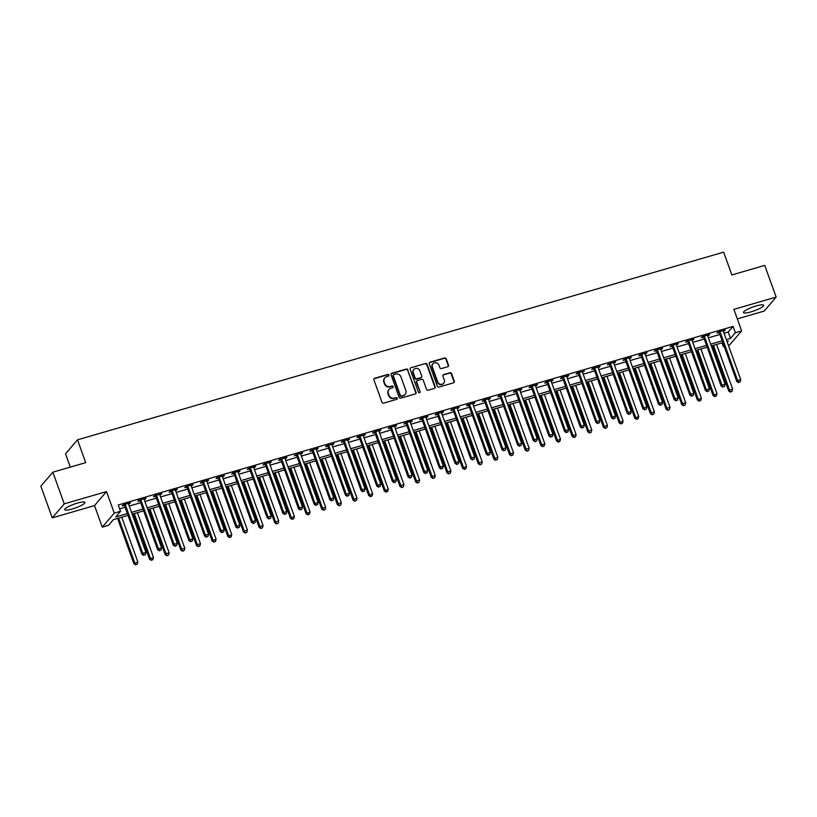 <?xml version="1.0" encoding="UTF-8"?>
<svg xmlns="http://www.w3.org/2000/svg" width="817" height="817" viewBox="0 0 817 817"><rect width="100%" height="100%" fill="white"/><g stroke="black" fill="none" stroke-linecap="round" stroke-linejoin="round"><path stroke-width="1.23" d="M388.923 375.085A0.94 0.878 40.6 0 0 387.748 374.462L374.697 378.261A1.348 1.256 40.6 0 0 373.91 379.854L381.968 402.25A1.348 1.256 40.6 0 0 383.653 403.138L396.705 399.339A0.94 0.878 40.6 0 0 397.256 398.216A0.94 0.878 40.6 0 0 396.082 397.603L394.397 398.093A4.31 4.014 40.6 0 1 389.025 395.254L388.351 393.385A4.31 4.014 40.6 0 1 390.853 388.259L392.548 387.769A0.94 0.878 40.6 0 0 393.089 386.655A0.94 0.878 40.6 0 0 391.915 386.032L390.23 386.523A4.31 4.014 40.6 0 1 384.858 383.684L384.184 381.815A4.31 4.014 40.6 0 1 386.686 376.698L388.381 376.208A0.94 0.878 40.6 0 0 388.923 375.085M388.586 376.116A0.94 0.878 40.6 0 0 387.432 374.84L374.37 378.639A1.348 1.256 40.6 0 0 373.972 378.833M396.919 399.247A0.94 0.878 40.6 0 0 395.755 397.981L394.397 398.093M392.752 387.677A0.94 0.878 40.6 0 0 391.588 386.41L390.23 386.523M756.093 305.956A10.703 2.022 160.2 0 0 743.501 312.533A10.703 2.022 160.2 0 0 751.037 311.859A10.703 2.022 160.2 0 0 763.629 305.282A10.703 2.022 160.2 0 0 756.093 305.956M77.37 503.088A10.703 2.022 160.2 0 0 64.778 509.665A10.703 2.022 160.2 0 0 72.315 508.991A10.703 2.022 160.2 0 0 84.907 502.424A10.703 2.022 160.2 0 0 77.37 503.088M447.726 366.731A1.348 1.256 40.6 0 0 448.513 365.128L446.245 358.847A1.348 1.256 40.6 0 0 444.571 357.958L430.069 362.176A1.348 1.256 40.6 0 0 429.282 363.779L437.35 386.165A1.348 1.256 40.6 0 0 439.025 387.054L453.527 382.836A1.348 1.256 40.6 0 0 454.313 381.233L451.576 373.645A1.348 1.256 40.6 0 0 449.901 372.766L443.692 374.564A1.348 1.256 40.6 0 0 442.916 376.167L444.264 379.925A3.605 3.36 40.6 0 1 440.414 384.256A3.605 3.36 40.6 0 1 437.687 381.835L432.387 367.099A3.605 3.36 40.6 0 1 436.237 362.779A3.605 3.36 40.6 0 1 438.964 365.189L439.842 367.65A1.348 1.256 40.6 0 0 441.517 368.528L447.726 366.731M724.056 333.275L728.243 332.059L733.104 326.392L735.382 332.723L741.642 330.905L729.652 344.907L728.376 345.274M52.839 472.185L64.247 503.864L52.257 517.866L40.85 486.186L52.839 472.185L85.714 462.636L77.503 439.822L723.658 252.147L731.869 274.951L764.743 265.402L776.15 297.082L733.891 309.357L741.642 330.905M52.257 517.866L94.517 505.59L106.506 491.589L64.247 503.864M106.506 491.589L114.268 513.127L120.528 511.309L115.667 516.987L127.35 513.597M733.104 326.392L118.24 504.977L120.528 511.309M408.02 369.948A1.348 1.256 40.6 0 0 406.345 369.059L391.843 373.277A1.348 1.256 40.6 0 0 391.057 374.88L399.115 397.266A1.348 1.256 40.6 0 0 400.8 398.155L415.302 393.937A1.348 1.256 40.6 0 0 416.078 392.344L407.693 370.326A1.348 1.256 40.6 0 0 406.018 369.447L391.517 373.655A1.348 1.256 40.6 0 0 391.118 373.849M410.951 367.721L425.453 363.514A1.348 1.256 40.6 0 1 427.138 364.402L435.195 386.788A1.348 1.256 40.6 0 1 434.409 388.392L428.21 390.189A1.348 1.256 40.6 0 1 426.525 389.3L423.257 380.222A1.348 1.256 40.6 0 0 421.582 379.343L417.467 380.538A1.348 1.256 40.6 0 0 416.68 382.131L420.091 391.588A0.94 0.878 40.6 0 1 419.08 392.722A0.94 0.878 40.6 0 1 418.365 392.089L410.175 369.325A1.348 1.256 40.6 0 1 410.951 367.721L425.453 363.514M737.312 318.885L764.161 311.093L776.15 297.082M119.639 508.838L125.062 507.255M129.239 506.05L140.718 502.71M144.895 501.495L156.374 498.166M160.54 496.95L172.03 493.621M176.196 492.406L187.675 489.077M191.852 487.861L203.331 484.522M207.508 483.317L218.987 479.977M223.153 478.762L234.642 475.433M238.809 474.217L250.288 470.888M254.465 469.673L265.944 466.344M270.121 465.128L281.599 461.789M285.766 460.584L297.255 457.244M301.422 456.029L312.901 452.7M317.078 451.484L328.557 448.155M332.733 446.94L344.212 443.611M348.379 442.395L359.868 439.056M364.035 437.851L375.514 434.511M379.691 433.306L391.169 429.967M395.346 428.751L406.825 425.422M410.992 424.207L422.481 420.878M426.648 419.662L438.126 416.323M442.303 415.118L453.782 411.778M457.959 410.573L469.438 407.234M473.605 406.018L485.084 402.689M489.26 401.474L500.739 398.145M504.916 396.929L516.395 393.59M520.572 392.385L532.051 389.045M536.218 387.84L547.696 384.501M551.873 383.285L563.352 379.956M567.529 378.741L579.008 375.412M583.175 374.196L594.664 370.867M598.83 369.652L610.309 366.312M614.486 365.107L625.965 361.768M630.142 360.552L641.621 357.223M645.787 356.008L657.277 352.678M661.443 351.463L672.922 348.134M677.099 346.919L688.578 343.579M692.755 342.374L704.234 339.035M708.4 337.829L719.889 334.49M128.443 503.364L128.432 503.538A1.368 1.277 40.6 0 0 128.514 504.038L130.485 502.772L122.969 504.957L122.152 505.897L124.194 505.304M144.098 498.819L144.088 498.993A1.368 1.277 40.6 0 0 144.17 499.493L146.131 498.227L138.624 500.402L137.807 501.352L139.85 500.76M159.754 494.265L159.744 494.448A1.368 1.277 40.6 0 0 159.826 494.949L161.786 493.682L154.27 495.858L153.463 496.807L155.496 496.215M175.4 489.72L175.4 489.904A1.368 1.277 40.6 0 0 175.481 490.404L177.442 489.128L169.926 491.313L169.119 492.263L171.151 491.671M191.055 485.175L191.045 485.359A1.368 1.277 40.6 0 0 191.127 485.86L193.088 484.583L185.582 486.769L184.765 487.708L186.807 487.126M206.711 480.631L206.701 480.805A1.368 1.277 40.6 0 0 206.783 481.305L208.744 480.039L201.237 482.224L200.42 483.164L202.463 482.571M222.367 476.086L222.357 476.26A1.368 1.277 40.6 0 0 222.438 476.76L224.399 475.494L216.883 477.669L216.076 478.619L218.108 478.027M238.013 471.542L238.013 471.715A1.368 1.277 40.6 0 0 238.084 472.216L240.055 470.949L232.539 473.125L231.732 474.074L233.764 473.482M253.668 466.987L253.658 467.171A1.368 1.277 40.6 0 0 253.74 467.671L255.701 466.395L248.194 468.58L247.377 469.53L249.42 468.938M269.324 462.442L269.314 462.626A1.368 1.277 40.6 0 0 269.396 463.127L271.356 461.85L263.84 464.036L263.033 464.985L265.076 464.393M284.97 457.898L284.97 458.071A1.368 1.277 40.6 0 0 285.051 458.572L287.012 457.306L279.496 459.491L278.689 460.431L280.721 459.838M300.625 453.353L300.625 453.527A1.368 1.277 40.6 0 0 300.697 454.027L302.668 452.761L295.151 454.946L294.345 455.886L296.377 455.294M316.363 449.493L318.313 448.216L310.807 450.392L309.99 451.341L312.033 450.749M331.937 444.254L331.927 444.438A1.368 1.277 40.6 0 0 332.008 444.938L333.969 443.662L326.453 445.847L325.646 446.797L327.688 446.205M347.582 439.709L347.582 439.893A1.368 1.277 40.6 0 0 347.664 440.394L349.625 439.117L342.109 441.303L341.302 442.252L343.334 441.66M363.32 435.849L365.281 434.573L357.764 436.758L356.958 437.698L358.99 437.105M378.976 431.305L380.926 430.028L373.42 432.213L372.603 433.153L374.646 432.561M394.621 426.76L396.582 425.483L389.066 427.659L388.259 428.608L390.301 428.016M410.277 422.215L412.238 420.929L404.721 423.114L403.915 424.064L405.947 423.472M425.933 417.671L427.894 416.384L420.377 418.57L419.57 419.519L421.603 418.927M441.507 412.432L441.497 412.616A1.368 1.277 40.6 0 0 441.578 413.106L443.539 411.839L436.033 414.025L435.216 414.965L437.258 414.372M457.163 407.887L457.152 408.061A1.368 1.277 40.6 0 0 457.234 408.561L459.195 407.295L451.678 409.48L450.872 410.42L452.914 409.828M472.808 403.343L472.808 403.516A1.368 1.277 40.6 0 0 472.89 404.017L474.851 402.75L467.334 404.926L466.527 405.875L468.56 405.283M488.546 399.482L490.506 398.206L482.99 400.381L482.183 401.331L484.215 400.738M504.12 394.243L504.109 394.427A1.368 1.277 40.6 0 0 504.191 394.928L506.152 393.651L498.646 395.837L497.829 396.786L499.871 396.194M519.775 389.699L519.765 389.883A1.368 1.277 40.6 0 0 519.847 390.383L521.808 389.106L514.291 391.292L513.485 392.231L515.527 391.649M535.421 385.154L535.421 385.328A1.368 1.277 40.6 0 0 535.503 385.828L537.463 384.562L529.947 386.747L529.14 387.687L531.173 387.095M551.077 380.61L551.077 380.783A1.368 1.277 40.6 0 0 551.148 381.284L553.119 380.017L545.603 382.193L544.796 383.142L546.828 382.55M566.732 376.065L566.722 376.239A1.368 1.277 40.6 0 0 566.804 376.739L568.765 375.473L561.259 377.648L560.442 378.598L562.484 378.005M582.388 371.51L582.378 371.694A1.368 1.277 40.6 0 0 582.46 372.195L584.421 370.918L576.904 373.103L576.097 374.053L578.13 373.461M598.034 366.966L598.034 367.15A1.368 1.277 40.6 0 0 598.115 367.65L600.076 366.373L592.56 368.559L591.753 369.509L593.785 368.916M613.69 362.421L613.679 362.595A1.368 1.277 40.6 0 0 613.761 363.095L615.732 361.829L608.216 364.014L607.409 364.954L609.441 364.362M629.345 357.877L629.335 358.05A1.368 1.277 40.6 0 0 629.417 358.551L631.378 357.284L623.871 359.46L623.054 360.409L625.097 359.817M645.001 353.332L644.991 353.506A1.368 1.277 40.6 0 0 645.073 354.006L647.033 352.74L639.517 354.915L638.71 355.865L640.742 355.272M660.647 348.777L660.647 348.961A1.368 1.277 40.6 0 0 660.728 349.462L662.689 348.185L655.173 350.37L654.366 351.32L656.398 350.728M676.302 344.233L676.292 344.417A1.368 1.277 40.6 0 0 676.374 344.917L678.345 343.64L670.828 345.826L670.011 346.776L672.054 346.183M691.958 339.688L691.948 339.872A1.368 1.277 40.6 0 0 692.03 340.362L693.99 339.096L686.484 341.281L685.667 342.221L687.71 341.629M707.614 335.144L707.604 335.317A1.368 1.277 40.6 0 0 707.685 335.818L709.646 334.551L702.13 336.737L701.323 337.676L703.355 337.084M723.259 330.599L723.259 330.773A1.368 1.277 40.6 0 0 723.331 331.273L725.302 330.007L717.786 332.182L716.979 333.132L719.011 332.539M77.503 439.822L65.513 453.823L70.293 467.11M724.209 346.49L723.392 346.725L724.025 345.989M722.003 342.864L723.392 346.725M127.993 515.394L113.4 519.632L108.538 525.311L102.278 527.128L114.268 513.127M94.517 505.59L102.278 527.128M726.344 339.617L730.521 338.401L735.382 332.723M131.517 512.382L142.995 509.042M147.172 507.837L158.651 504.498M162.828 503.292L174.307 499.953M178.484 498.738L189.963 495.408M194.129 494.193L205.608 490.864M209.785 489.649L221.264 486.319M225.441 485.104L236.92 481.764M241.097 480.559L252.576 477.22M256.742 476.005L268.221 472.675M272.398 471.46L283.877 468.131M288.054 466.916L299.533 463.586M303.699 462.371L315.188 459.031M319.355 457.826L330.834 454.487M335.011 453.282L346.49 449.942M350.667 448.727L362.145 445.398M366.312 444.182L377.801 440.853M381.968 439.638L393.447 436.298M397.624 435.093L409.103 431.754M413.279 430.549L424.758 427.209M428.925 425.994L440.414 422.665M444.581 421.449L456.06 418.12M460.237 416.905L471.715 413.565M475.892 412.36L487.371 409.021M491.538 407.816L503.027 404.476M507.194 403.261L518.672 399.932M522.849 398.716L534.328 395.387M538.505 394.172L549.984 390.843M554.151 389.627L565.64 386.288M569.806 385.083L581.285 381.743M585.462 380.528L596.941 377.199M601.118 375.983L612.597 372.654M616.764 371.439L628.253 368.11M632.419 366.894L643.898 363.555M648.075 362.35L659.554 359.01M663.731 357.805L675.21 354.466M679.376 353.25L690.855 349.921M695.032 348.706L706.511 345.377M710.688 344.161L722.167 340.822M727.273 342.2L728.253 341.046L726.987 341.414M722.81 342.629L711.331 345.959M707.165 347.174L695.686 350.513M691.509 351.718L680.03 355.058M675.853 356.263L664.374 359.603M660.207 360.818L648.718 364.147M644.552 365.362L633.073 368.692M628.896 369.907L617.417 373.246M613.24 374.452L601.761 377.791M597.595 378.996L586.106 382.336M581.939 383.551L570.46 386.88M566.283 388.095L554.804 391.425M550.627 392.64L539.149 395.969M534.982 397.185L523.493 400.524M519.326 401.729L507.847 405.069M503.67 406.284L492.191 409.613M488.015 410.828L476.536 414.158M472.369 415.373L460.88 418.702M456.713 419.918L445.234 423.257M441.057 424.462L429.579 427.802M425.402 429.007L413.923 432.346M409.756 433.561L398.267 436.891M394.1 438.106L382.622 441.435M378.445 442.651L366.966 445.99M362.789 447.195L351.31 450.535M347.143 451.74L335.654 455.079M331.488 456.295L320.009 459.624M315.832 460.839L304.353 464.168M300.176 465.384L288.697 468.723M284.53 469.928L273.052 473.268M268.875 474.473L257.396 477.812M253.219 479.028L241.74 482.357M237.563 483.572L226.084 486.901M221.918 488.117L210.439 491.446M206.262 492.661L194.783 496.001M190.606 497.206L179.127 500.545M174.961 501.761L163.471 505.09M159.305 506.305L147.826 509.634M143.649 510.85L132.17 514.179M728.243 332.059L730.521 338.401M129.668 503.721L129.443 503.078M145.324 499.167L145.089 498.523M160.98 494.622L160.745 493.979M176.625 490.077L176.401 489.434M192.281 485.533L192.046 484.889M207.937 480.988L207.702 480.345M223.592 476.434L223.358 475.79M239.238 471.889L239.013 471.246M254.894 467.344L254.659 466.701M270.55 462.8L270.315 462.156M286.205 458.255L285.97 457.612M301.851 453.701L301.626 453.057M317.507 449.156L317.272 448.513M333.162 444.611L332.928 443.968M348.818 440.067L348.583 439.423M364.464 435.522L364.239 434.879M380.119 430.978L379.885 430.324M395.775 426.423L395.54 425.78M411.431 421.878L411.196 421.235M427.077 417.334L426.852 416.69M442.732 412.789L442.497 412.146M458.388 408.245L458.153 407.601M474.044 403.69L473.809 403.047M489.689 399.145L489.465 398.502M505.345 394.601L505.11 393.957M521.001 390.056L520.766 389.413M536.657 385.512L536.422 384.868M552.302 380.957L552.078 380.313M567.958 376.412L567.723 375.769M583.614 371.868L583.379 371.224M599.259 367.323L599.035 366.68M614.915 362.779L614.69 362.135M630.571 358.224L630.336 357.58M646.227 353.679L645.992 353.036M661.872 349.135L661.647 348.491M677.528 344.59L677.303 343.947M693.184 340.046L692.949 339.402M708.839 335.491L708.605 334.847M724.485 330.946L724.26 330.303M384.695 378.067A4.31 4.014 40.6 0 0 383.867 382.193L384.184 381.815M389.903 386.901A4.31 4.014 40.6 0 1 384.541 384.061L383.867 382.193M388.861 389.638A4.31 4.014 40.6 0 0 388.034 393.763L388.351 393.385M394.07 398.471A4.31 4.014 40.6 0 1 388.698 395.632L388.034 393.763M415.69 393.743A1.348 1.256 40.6 0 0 415.761 392.722L407.693 370.326M393.814 374.625A0.94 0.878 40.6 0 0 393.273 375.749L400.35 395.397A0.94 0.878 40.6 0 0 401.525 396.02L403.302 395.499A4.31 4.014 40.6 0 0 405.804 390.383L400.963 376.943A4.31 4.014 40.6 0 0 395.602 374.104L393.814 374.625M393.283 375.095A0.94 0.878 40.6 0 0 392.946 376.126L393.273 375.749M404.977 394.509A4.31 4.014 40.6 0 1 402.975 395.877L401.198 396.398A0.94 0.878 40.6 0 1 400.024 395.775L392.946 376.126M434.807 388.198A1.348 1.256 40.6 0 0 434.869 387.166L426.811 364.78A1.348 1.256 40.6 0 0 425.136 363.892M416.752 381.11A1.348 1.256 40.6 0 0 416.364 382.509L420.091 391.588M419.754 392.62A0.94 0.878 40.6 0 0 419.764 391.966M419.867 370.806A3.605 3.36 40.6 0 0 413.841 369.417A3.605 3.36 40.6 0 0 413.29 372.715L415.159 377.903A1.348 1.256 40.6 0 0 416.833 378.792L420.959 377.597A1.348 1.256 40.6 0 0 421.735 375.994L419.867 370.806M413.688 369.611A3.605 3.36 40.6 0 0 412.963 373.093L413.29 372.715M421.347 377.403A1.348 1.256 40.6 0 1 420.632 377.975L416.517 379.17A1.348 1.256 40.6 0 1 414.842 378.281L412.963 373.093M432.785 363.994A3.605 3.36 40.6 0 0 432.06 367.476L432.387 367.099M443.539 383.408A3.605 3.36 40.6 0 1 437.361 382.213L432.06 367.476M453.915 382.642A1.348 1.256 40.6 0 0 453.986 381.61L451.25 374.023A1.348 1.256 40.6 0 0 449.575 373.144L443.365 374.942A1.348 1.256 40.6 0 0 442.977 375.136M448.125 366.537A1.348 1.256 40.6 0 0 448.186 365.505L445.929 359.225A1.348 1.256 40.6 0 0 444.244 358.336L429.742 362.554A1.348 1.256 40.6 0 0 429.354 362.748M117.577 518.417L133.906 563.761L137.838 561.912L121.753 517.212M118.618 518.121L134.713 562.821L135.673 564.853L137.256 564.108L136 564.476M137.838 561.912L137.256 564.108M135.673 564.853L133.906 563.761M125.389 504.947L124.572 505.897L142.005 554.304L142.812 553.354L125.389 504.947A1.368 1.277 40.6 0 0 125.124 504.508L125.001 504.365M144.098 555.019L145.355 554.651L144.098 555.019L142.812 553.354L145.947 552.445L128.514 504.038M124.572 505.897A1.368 1.277 40.6 0 0 124.317 505.447L123.704 504.743M142.005 554.304L143.782 555.397M145.355 554.651L145.947 552.445M133.232 513.873L149.552 559.216L153.494 557.357L137.399 512.668M134.274 513.576L150.369 558.277L151.329 560.309L152.912 559.563L151.656 559.931M153.494 557.357L152.912 559.563M151.329 560.309L149.552 559.216M148.888 509.328L165.208 554.672L166.014 553.722L169.15 552.813L153.055 508.113M149.93 509.022L166.014 553.722L166.985 555.764L168.557 555.019L167.311 555.386M169.15 552.813L168.557 555.019M166.985 555.764L165.208 554.672M164.534 504.783L180.863 550.127L181.67 549.177L184.805 548.268L168.71 503.568M165.575 504.477L181.67 549.177L182.64 551.22L184.213 550.474L182.957 550.842M184.805 548.268L184.213 550.474M182.64 551.22L180.863 550.127M141.035 500.402L140.228 501.352L157.661 549.759L158.467 548.81L141.035 500.402A1.368 1.277 40.6 0 0 140.779 499.953L140.657 499.81M159.754 550.464L161.01 550.107L159.754 550.464L158.467 548.81L161.603 547.901L144.17 499.493M140.228 501.352A1.368 1.277 40.6 0 0 139.973 500.903L139.36 500.188M157.661 549.759L159.427 550.852M161.01 550.107L161.603 547.901M156.69 495.858L155.884 496.807L173.306 545.215L174.123 544.265L156.69 495.858A1.368 1.277 40.6 0 0 156.435 495.408L156.313 495.265M175.41 545.919L176.666 545.562L175.41 545.919L174.123 544.265L177.248 543.356L159.826 494.949M155.884 496.807A1.368 1.277 40.6 0 0 155.618 496.358L155.016 495.643M173.306 545.215L175.083 546.297M176.666 545.562L177.248 543.356M172.346 491.313L171.539 492.253L188.962 540.66L189.769 539.72L172.346 491.313A1.368 1.277 40.6 0 0 172.081 490.864L171.968 490.721M191.066 541.375L192.312 541.007L191.066 541.375L189.769 539.72L192.904 538.812L175.481 490.404M171.539 492.253A1.368 1.277 40.6 0 0 171.274 491.814L170.661 491.099M188.962 540.66L190.739 541.753M192.312 541.007L192.904 538.812M180.189 500.239L196.519 545.582L197.326 544.633L200.451 543.724L184.366 499.024M181.231 499.933L197.326 544.633L198.286 546.665L199.869 545.93L198.613 546.287M200.451 543.724L199.869 545.93M198.286 546.665L196.519 545.582M188.002 486.769L187.185 487.708L204.618 536.115L205.424 535.166L188.002 486.769A1.368 1.277 40.6 0 0 187.736 486.319L187.614 486.176M206.711 536.83L207.967 536.463L206.711 536.83L205.424 535.166L208.56 534.257L191.127 485.86M187.185 487.708A1.368 1.277 40.6 0 0 186.93 487.259L186.317 486.554M204.618 536.115L206.395 537.208M207.967 536.463L208.56 534.257M195.845 495.684L212.165 541.028L216.107 539.179L200.012 494.479M196.887 495.388L212.982 540.088L213.942 542.12L215.514 541.385L214.268 541.742M216.107 539.179L215.514 541.385M213.942 542.12L212.165 541.028M211.501 491.14L227.82 536.483L231.762 534.635L215.668 489.934M212.543 490.843L228.627 535.543L229.597 537.576L231.17 536.83L229.924 537.198M231.762 534.635L231.17 536.83M229.597 537.576L227.82 536.483M227.146 486.595L243.476 531.938L244.283 530.989L247.418 530.08L231.323 485.38M228.188 486.289L244.283 530.989L245.253 533.031L246.826 532.286L245.57 532.653M247.418 530.08L246.826 532.286M245.253 533.031L243.476 531.938M242.802 482.05L259.132 527.394L259.939 526.444L263.064 525.535L246.979 480.835M243.844 481.744L259.939 526.444L260.899 528.487L262.482 527.741L261.226 528.109M263.064 525.535L262.482 527.741M260.899 528.487L259.132 527.394M258.458 477.506L274.778 522.849L275.595 521.9L278.72 520.991L262.625 476.291M259.5 477.199L275.595 521.9L276.555 523.932L278.127 523.197L276.881 523.554M278.72 520.991L278.127 523.197M276.555 523.932L274.778 522.849M203.647 482.214L202.841 483.164L220.273 531.571L221.08 530.621L203.647 482.214A1.368 1.277 40.6 0 0 203.392 481.775L203.27 481.632M222.367 532.286L223.623 531.918L222.367 532.286L221.08 530.621L224.205 529.712L206.783 481.305M202.841 483.164A1.368 1.277 40.6 0 0 202.585 482.714L201.973 482.01M220.273 531.571L222.04 532.664M223.623 531.918L224.205 529.712M219.303 477.669L218.496 478.619L235.919 527.026L236.736 526.077L219.303 477.669A1.368 1.277 40.6 0 0 219.048 477.22L218.925 477.087M238.023 527.731L239.279 527.373L238.023 527.731L236.736 526.077L239.861 525.168L222.438 476.76M218.496 478.619A1.368 1.277 40.6 0 0 218.231 478.17L217.628 477.455M235.919 527.026L237.696 528.119M239.279 527.373L239.861 525.168M234.959 473.125L234.152 474.074L251.575 522.482L252.382 521.532L234.959 473.125A1.368 1.277 40.6 0 0 234.693 472.675L234.571 472.532M253.679 523.186L254.924 522.829L253.679 523.186L252.382 521.532L255.517 520.623L238.084 472.216M234.152 474.074A1.368 1.277 40.6 0 0 233.887 473.625L233.274 472.91M251.575 522.482L253.352 523.564M254.924 522.829L255.517 520.623M250.615 468.58L249.798 469.52L267.23 517.927L268.037 516.987L250.615 468.58A1.368 1.277 40.6 0 0 250.349 468.131L250.227 467.988M269.324 518.642L270.58 518.274L269.324 518.642L268.037 516.987L271.173 516.078L253.74 467.671M249.798 469.52A1.368 1.277 40.6 0 0 249.542 469.081L248.93 468.366M267.23 517.927L269.007 519.02M270.58 518.274L271.173 516.078M266.26 464.036L265.454 464.975L282.886 513.382L283.693 512.443L266.26 464.036A1.368 1.277 40.6 0 0 266.005 463.586L265.882 463.443M284.98 514.097L286.236 513.73L284.98 514.097L283.693 512.443L286.818 511.524L269.396 463.127M265.454 464.975A1.368 1.277 40.6 0 0 265.198 464.536L264.585 463.821M282.886 513.382L284.653 514.475M286.236 513.73L286.818 511.524M274.114 472.961L290.433 518.295L294.375 516.446L278.28 471.746M275.155 472.655L291.24 517.355L292.21 519.387L293.783 518.652L292.537 519.009M294.375 516.446L293.783 518.652M292.21 519.387L290.433 518.295M281.916 459.481L281.109 460.431L298.532 508.838L299.349 507.888L281.916 459.481A1.368 1.277 40.6 0 0 281.661 459.042L281.538 458.899M300.636 509.553L301.882 509.185L300.636 509.553L299.349 507.888L302.474 506.979L285.051 458.572M281.109 460.431A1.368 1.277 40.6 0 0 280.844 459.981L280.241 459.277M298.532 508.838L300.309 509.931M301.882 509.185L302.474 506.979M289.759 468.407L306.089 513.75L310.031 511.902L293.936 467.201M290.801 468.11L306.896 512.81L307.866 514.843L309.439 514.097L308.183 514.465M310.031 511.902L309.439 514.097M307.866 514.843L306.089 513.75M297.572 454.936L296.765 455.886L314.188 504.293L314.994 503.343L297.572 454.936A1.368 1.277 40.6 0 0 297.306 454.487L297.184 454.354M316.291 505.008L317.537 504.64L316.291 505.008L314.994 503.343L318.13 502.435L300.697 454.027M296.765 455.886A1.368 1.277 40.6 0 0 296.5 455.437L295.887 454.722M314.188 504.293L315.965 505.386M317.537 504.64L318.13 502.435M305.415 463.862L321.745 509.205L322.552 508.256L325.677 507.347L309.592 462.647M306.457 463.556L322.552 508.256L323.512 510.298L325.095 509.553L323.838 509.92M325.677 507.347L325.095 509.553M323.512 510.298L321.745 509.205M313.228 450.392L312.411 451.341L329.843 499.749L330.65 498.799L313.228 450.392A1.368 1.277 40.6 0 0 312.962 449.942L312.84 449.799M331.937 500.453L333.193 500.096L331.937 500.453L330.65 498.799L333.785 497.89L316.353 449.483A1.368 1.277 40.6 0 1 316.271 448.982L316.281 448.809M312.411 451.341A1.368 1.277 40.6 0 0 312.155 450.892L311.543 450.177M329.843 499.749L331.62 500.831M333.193 500.096L333.785 497.89M321.071 459.317L337.39 504.661L338.207 503.711L341.332 502.802L325.237 458.102M322.112 459.011L338.207 503.711L339.167 505.754L340.74 505.008L339.494 505.376M341.332 502.802L340.74 505.008M339.167 505.754L337.39 504.661M328.873 445.847L328.066 446.787L345.499 495.194L346.306 494.254L328.873 445.847A1.368 1.277 40.6 0 0 328.618 445.398L328.495 445.255M347.593 495.909L348.849 495.551L347.593 495.909L346.306 494.254L349.431 493.345L332.008 444.938M328.066 446.787A1.368 1.277 40.6 0 0 327.811 446.348L327.198 445.633M345.499 495.194L347.266 496.287M348.849 495.551L349.431 493.345M336.727 454.773L353.046 500.116L353.853 499.167L356.988 498.258L340.893 453.558M337.768 454.466L353.853 499.167L354.823 501.199L356.396 500.464L355.15 500.821M356.988 498.258L356.396 500.464M354.823 501.199L353.046 500.116M344.529 441.303L343.722 442.242L361.145 490.649L361.962 489.71L344.529 441.303A1.368 1.277 40.6 0 0 344.274 440.853L344.151 440.71M363.248 491.364L364.494 490.997L363.248 491.364L361.962 489.71L365.087 488.801L347.664 440.394M343.722 442.242A1.368 1.277 40.6 0 0 343.457 441.803L342.854 441.088M361.145 490.649L362.922 491.742M364.494 490.997L365.087 488.801M352.372 450.228L368.702 495.562L372.644 493.713L356.549 449.013M353.414 449.922L369.509 494.622L370.479 496.654L372.052 495.919L370.795 496.276M372.644 493.713L372.052 495.919M370.479 496.654L368.702 495.562M360.185 436.748L359.378 437.698L376.8 486.105L377.607 485.155L360.185 436.748A1.368 1.277 40.6 0 0 359.919 436.309L359.797 436.166M378.904 486.82L380.15 486.452L378.904 486.82L377.607 485.155L380.742 484.246L363.31 435.839A1.368 1.277 40.6 0 1 363.238 435.349L363.238 435.165M359.378 437.698A1.368 1.277 40.6 0 0 359.112 437.248L358.5 436.544M376.8 486.105L378.577 487.198M380.15 486.452L380.742 484.246M368.028 445.673L384.347 491.017L388.289 489.169L372.205 444.468M369.07 445.377L385.164 490.077L386.124 492.11L387.707 491.364L386.451 491.732M388.289 489.169L387.707 491.364M386.124 492.11L384.347 491.017M383.684 441.129L400.003 486.472L400.82 485.523L403.945 484.614L387.85 439.924M384.725 440.833L400.82 485.523L401.78 487.565L403.353 486.82L402.107 487.187M403.945 484.614L403.353 486.82M401.78 487.565L400.003 486.472M399.329 436.584L415.659 481.928L416.466 480.978L419.601 480.069L403.506 435.369M400.381 436.278L416.466 480.978L417.436 483.021L419.009 482.275L417.763 482.643M419.601 480.069L419.009 482.275M417.436 483.021L415.659 481.928M414.985 432.04L431.315 477.383L432.122 476.434L435.257 475.525L419.162 430.825M416.027 431.733L432.122 476.434L433.092 478.476L434.664 477.731L433.408 478.088M435.257 475.525L434.664 477.731M433.092 478.476L431.315 477.383M430.641 427.495L446.96 472.839L447.777 471.889L450.902 470.98L434.818 426.28M431.682 427.189L447.777 471.889L448.737 473.921L450.32 473.186L449.064 473.543M450.902 470.98L450.32 473.186M448.737 473.921L446.96 472.839M446.296 422.94L462.616 468.284L466.558 466.436L450.463 421.735M447.338 422.644L463.433 467.344L464.393 469.377L465.966 468.631L464.72 468.999M466.558 466.436L465.966 468.631M464.393 469.377L462.616 468.284M461.942 418.396L478.272 463.739L479.079 462.79L482.214 461.881L466.119 417.191M462.984 418.1L479.079 462.79L480.049 464.832L481.622 464.087L480.365 464.454M482.214 461.881L481.622 464.087M480.049 464.832L478.272 463.739M477.598 413.851L493.928 459.195L494.734 458.245L497.87 457.336L481.775 412.636M478.639 413.545L494.734 458.245L495.705 460.288L497.277 459.542L496.021 459.91M497.87 457.336L497.277 459.542M495.705 460.288L493.928 459.195M493.254 409.307L509.573 454.65L510.39 453.701L513.515 452.792L497.43 408.091M494.295 409L510.39 453.701L511.35 455.743L512.933 454.998L511.677 455.355M513.515 452.792L512.933 454.998M511.35 455.743L509.573 454.65M508.909 404.762L525.229 450.106L526.036 449.156L529.171 448.247L513.076 403.547M509.951 404.456L526.036 449.156L527.006 451.188L528.579 450.453L527.333 450.81M529.171 448.247L528.579 450.453M527.006 451.188L525.229 450.106M524.555 400.207L540.885 445.551L544.827 443.702L528.732 399.002M525.597 399.911L541.691 444.611L542.662 446.644L544.234 445.898L542.978 446.266M544.827 443.702L544.234 445.898M542.662 446.644L540.885 445.551M540.211 395.663L556.54 441.006L560.482 439.148L544.388 394.458M541.252 395.367L557.347 440.067L558.307 442.099L559.89 441.354L558.634 441.721M560.482 439.148L559.89 441.354M558.307 442.099L556.54 441.006M555.866 391.118L572.186 436.462L573.003 435.512L576.128 434.603L560.033 389.903M556.908 390.812L573.003 435.512L573.963 437.555L575.546 436.809L574.29 437.177M576.128 434.603L575.546 436.809M573.963 437.555L572.186 436.462M571.522 386.574L587.842 431.917L588.649 430.967L591.784 430.059L575.689 385.358M572.564 386.267L588.649 430.967L589.619 433.01L591.191 432.264L589.945 432.632M591.784 430.059L591.191 432.264M589.619 433.01L587.842 431.917M587.168 382.029L603.497 427.373L604.304 426.423L607.439 425.514L591.345 380.814M588.209 381.723L604.304 426.423L605.274 428.455L606.847 427.72L605.591 428.077M607.439 425.514L606.847 427.72M605.274 428.455L603.497 427.373M602.823 377.474L619.153 422.818L623.085 420.969L607 376.269M603.865 377.178L619.96 421.878L620.92 423.911L622.503 423.175L621.247 423.533M623.085 420.969L622.503 423.175M620.92 423.911L619.153 422.818M618.479 372.93L634.799 418.273L638.741 416.425L622.646 371.725M619.521 372.634L635.616 417.334L636.576 419.366L638.159 418.621L636.903 418.988M638.741 416.425L638.159 418.621M636.576 419.366L634.799 418.273M634.135 368.385L650.455 413.729L651.261 412.779L654.397 411.87L638.302 367.17M635.177 368.079L651.261 412.779L652.232 414.822L653.804 414.076L652.558 414.444M654.397 411.87L653.804 414.076M652.232 414.822L650.455 413.729M375.84 432.203L375.023 433.153L392.456 481.56L393.263 480.61L375.84 432.203A1.368 1.277 40.6 0 0 375.575 431.764L375.452 431.621M394.55 482.275L395.806 481.907L394.55 482.275L393.263 480.61L396.398 479.702L378.965 431.294A1.368 1.277 40.6 0 1 378.884 430.794L378.894 430.62M375.023 433.153A1.368 1.277 40.6 0 0 374.768 432.704L374.155 431.999M392.456 481.56L394.233 482.653M395.806 481.907L396.398 479.702M391.486 427.659L390.679 428.608L408.112 477.016L408.919 476.066L391.486 427.659A1.368 1.277 40.6 0 0 391.231 427.209L391.108 427.066M410.205 477.72L411.462 477.363L410.205 477.72L408.919 476.066L412.044 475.157L394.621 426.75A1.368 1.277 40.6 0 1 394.54 426.249L394.55 426.076M390.679 428.608A1.368 1.277 40.6 0 0 390.414 428.159L389.811 427.444M408.112 477.016L409.879 478.098M411.462 477.363L412.044 475.157M407.142 423.114L406.335 424.064L423.757 472.461L424.574 471.521L407.142 423.114A1.368 1.277 40.6 0 0 406.886 422.665L406.764 422.522M425.861 473.176L427.107 472.818L425.861 473.176L424.574 471.521L427.7 470.612L410.277 422.205A1.368 1.277 40.6 0 1 410.195 421.705L410.195 421.521M406.335 424.064A1.368 1.277 40.6 0 0 406.069 423.615L405.467 422.9M423.757 472.461L425.534 473.554M427.107 472.818L427.7 470.612M422.798 418.57L421.991 419.509L439.413 467.916L440.22 466.977L422.798 418.57A1.368 1.277 40.6 0 0 422.532 418.12L422.409 417.977M441.517 468.631L442.763 468.264L441.517 468.631L440.22 466.977L443.355 466.068L425.923 417.661A1.368 1.277 40.6 0 1 425.851 417.16L425.851 416.976M421.991 419.509A1.368 1.277 40.6 0 0 421.725 419.07L421.112 418.355M439.413 467.916L441.19 469.009M442.763 468.264L443.355 466.068M438.453 414.025L437.636 414.965L455.069 463.372L455.876 462.422L438.453 414.025A1.368 1.277 40.6 0 0 438.188 413.576L438.065 413.433M457.163 464.087L458.419 463.719L457.163 464.087L455.876 462.422L459.011 461.513L441.578 413.106M437.636 414.965A1.368 1.277 40.6 0 0 437.381 414.515L436.768 413.81M455.069 463.372L456.846 464.464M458.419 463.719L459.011 461.513M454.099 409.47L453.292 410.42L470.715 458.827L471.532 457.877L454.099 409.47A1.368 1.277 40.6 0 0 453.843 409.031L453.721 408.888M472.818 459.542L474.074 459.174L472.818 459.542L471.532 457.877L474.657 456.969L457.234 408.561M453.292 410.42A1.368 1.277 40.6 0 0 453.026 409.971L452.424 409.266M470.715 458.827L472.492 459.92M474.074 459.174L474.657 456.969M469.755 404.926L468.948 405.875L486.37 454.283L487.187 453.333L469.755 404.926A1.368 1.277 40.6 0 0 469.499 404.476L469.377 404.333M488.474 454.987L489.72 454.63L488.474 454.987L487.187 453.333L490.312 452.424L472.89 404.017M468.948 405.875A1.368 1.277 40.6 0 0 468.682 405.426L468.08 404.711M486.37 454.283L488.147 455.365M489.72 454.63L490.312 452.424M485.41 400.381L484.593 401.331L502.026 449.738L502.833 448.788L485.41 400.381A1.368 1.277 40.6 0 0 485.145 399.932L485.022 399.789M504.13 450.443L505.376 450.085L504.13 450.443L502.833 448.788L505.968 447.879L488.535 399.472A1.368 1.277 40.6 0 1 488.464 398.972L488.464 398.788M484.593 401.331A1.368 1.277 40.6 0 0 484.338 400.881L483.725 400.167M502.026 449.738L503.803 450.821M505.376 450.085L505.968 447.879M501.066 395.837L500.249 396.776L517.682 445.183L518.489 444.244L501.066 395.837A1.368 1.277 40.6 0 0 500.801 395.387L500.678 395.244M519.775 445.898L521.032 445.531L519.775 445.898L518.489 444.244L521.624 443.335L504.191 394.928M500.249 396.776A1.368 1.277 40.6 0 0 499.994 396.337L499.381 395.622M517.682 445.183L519.459 446.276M521.032 445.531L521.624 443.335M516.712 391.292L515.905 392.231L533.327 440.639L534.144 439.689L516.712 391.292A1.368 1.277 40.6 0 0 516.456 390.843L516.334 390.7M535.431 441.354L536.687 440.986L535.431 441.354L534.144 439.689L537.269 438.78L519.847 390.383M515.905 392.231A1.368 1.277 40.6 0 0 515.639 391.782L515.037 391.077M533.327 440.639L535.104 441.731M536.687 440.986L537.269 438.78M532.367 386.737L531.561 387.687L548.983 436.094L549.8 435.144L532.367 386.737A1.368 1.277 40.6 0 0 532.102 386.298L531.99 386.155M551.087 436.809L552.333 436.441L551.087 436.809L549.8 435.144L552.925 434.236L535.503 385.828M531.561 387.687A1.368 1.277 40.6 0 0 531.295 387.238L530.693 386.533M548.983 436.094L550.76 437.187M552.333 436.441L552.925 434.236M548.023 382.193L547.206 383.142L564.639 431.55L565.446 430.6L548.023 382.193A1.368 1.277 40.6 0 0 547.758 381.743L547.635 381.61M566.732 432.254L567.989 431.897L566.732 432.254L565.446 430.6L568.581 429.691L551.148 381.284M547.206 383.142A1.368 1.277 40.6 0 0 546.951 382.693L546.338 381.978M564.639 431.55L566.416 432.642M567.989 431.897L568.581 429.691M563.679 377.648L562.862 378.598L580.295 427.005L581.101 426.055L563.679 377.648A1.368 1.277 40.6 0 0 563.413 377.199L563.291 377.056M582.388 427.71L583.644 427.352L582.388 427.71L581.101 426.055L584.237 425.146L566.804 376.739M562.862 378.598A1.368 1.277 40.6 0 0 562.607 378.148L561.994 377.434M580.295 427.005L582.072 428.088M583.644 427.352L584.237 425.146M579.324 373.103L578.518 374.043L595.94 422.45L596.757 421.511L579.324 373.103A1.368 1.277 40.6 0 0 579.069 372.654L578.947 372.511M598.044 423.165L599.3 422.798L598.044 423.165L596.757 421.511L599.882 420.602L582.46 372.195M578.518 374.043A1.368 1.277 40.6 0 0 578.252 373.604L577.65 372.889M595.94 422.45L597.717 423.543M599.3 422.798L599.882 420.602M594.98 368.559L594.173 369.498L611.596 417.906L612.403 416.966L594.98 368.559A1.368 1.277 40.6 0 0 594.715 368.11L594.602 367.967M613.7 418.621L614.946 418.253L613.7 418.621L612.403 416.966L615.538 416.047L598.115 367.65M594.173 369.498A1.368 1.277 40.6 0 0 593.908 369.049L593.295 368.344M611.596 417.906L613.373 418.998M614.946 418.253L615.538 416.047M610.636 364.004L609.819 364.954L627.252 413.361L628.059 412.411L610.636 364.004A1.368 1.277 40.6 0 0 610.37 363.565L610.248 363.422M629.345 414.076L630.601 413.708L629.345 414.076L628.059 412.411L631.194 411.502L613.761 363.095M609.819 364.954A1.368 1.277 40.6 0 0 609.564 364.505L608.951 363.8M627.252 413.361L629.029 414.454M630.601 413.708L631.194 411.502M626.282 359.46L625.475 360.409L642.908 408.817L643.714 407.867L626.282 359.46A1.368 1.277 40.6 0 0 626.026 359.01L625.904 358.877M645.001 409.531L646.257 409.164L645.001 409.531L643.714 407.867L646.85 406.958L629.417 358.551M625.475 360.409A1.368 1.277 40.6 0 0 625.219 359.96L624.607 359.245M642.908 408.817L644.674 409.909M646.257 409.164L646.85 406.958M641.937 354.915L641.131 355.865L658.553 404.272L659.37 403.322L641.937 354.915A1.368 1.277 40.6 0 0 641.682 354.466L641.559 354.323M660.657 404.977L661.913 404.619L660.657 404.977L659.37 403.322L662.495 402.413L645.073 354.006M641.131 355.865A1.368 1.277 40.6 0 0 640.865 355.415L640.262 354.701M658.553 404.272L660.33 405.355M661.913 404.619L662.495 402.413M649.781 363.841L666.11 409.184L666.917 408.234L670.052 407.326L653.957 362.625M650.822 363.534L666.917 408.234L667.887 410.277L669.46 409.531L668.204 409.899M670.052 407.326L669.46 409.531M667.887 410.277L666.11 409.184M657.593 350.37L656.786 351.31L674.209 399.717L675.016 398.778L657.593 350.37A1.368 1.277 40.6 0 0 657.328 349.921L657.215 349.778M676.313 400.432L677.559 400.075L676.313 400.432L675.016 398.778L678.151 397.869L660.728 349.462M656.786 351.31A1.368 1.277 40.6 0 0 656.521 350.871L655.908 350.156M674.209 399.717L675.986 400.81M677.559 400.075L678.151 397.869M665.436 359.296L681.766 404.64L682.573 403.69L685.698 402.781L669.613 358.081M666.478 358.99L682.573 403.69L683.533 405.722L685.116 404.987L683.86 405.344M685.698 402.781L685.116 404.987M683.533 405.722L681.766 404.64M673.249 345.826L672.432 346.765L689.865 395.173L690.671 394.233L673.249 345.826A1.368 1.277 40.6 0 0 672.983 345.377L672.861 345.234M691.958 395.888L693.214 395.52L691.958 395.888L690.671 394.233L693.807 393.324L676.374 344.917M672.432 346.765A1.368 1.277 40.6 0 0 672.177 346.326L671.564 345.611M689.865 395.173L691.642 396.265M693.214 395.52L693.807 393.324M681.092 354.752L697.412 400.085L701.354 398.236L685.259 353.536M682.134 354.445L698.229 399.145L699.189 401.178L700.772 400.442L699.515 400.8M701.354 398.236L700.772 400.442M699.189 401.178L697.412 400.085M688.894 341.271L688.088 342.221L705.52 390.628L706.327 389.678L688.894 341.271A1.368 1.277 40.6 0 0 688.639 340.832L688.517 340.689M707.614 391.343L708.87 390.975L707.614 391.343L706.327 389.678L709.452 388.769L692.03 340.362M688.088 342.221A1.368 1.277 40.6 0 0 687.832 341.772L687.22 341.067M705.52 390.628L707.287 391.721M708.87 390.975L709.452 388.769M696.748 350.197L713.067 395.54L717.009 393.692L700.915 348.992M697.789 349.901L713.874 394.601L714.844 396.633L716.417 395.888L715.171 396.255M717.009 393.692L716.417 395.888M714.844 396.633L713.067 395.54M704.55 336.727L703.743 337.676L721.166 386.084L721.983 385.134L704.55 336.727A1.368 1.277 40.6 0 0 704.295 336.287L704.172 336.144M723.27 386.798L724.526 386.431L723.27 386.798L721.983 385.134L725.108 384.225L707.685 335.818M703.743 337.676A1.368 1.277 40.6 0 0 703.478 337.227L702.875 336.522M721.166 386.084L722.943 387.176M724.526 386.431L725.108 384.225M712.393 345.652L728.723 390.996L729.53 390.046L732.665 389.137L716.57 344.437M713.435 345.356L729.53 390.046L730.5 392.089L732.073 391.343L730.817 391.711M732.665 389.137L732.073 391.343M730.5 392.089L728.723 390.996M720.206 332.182L719.399 333.132L736.822 381.539L737.628 380.589L720.206 332.182A1.368 1.277 40.6 0 0 719.94 331.733L719.818 331.59M738.925 382.244L740.171 381.886L738.925 382.244L737.628 380.589L740.764 379.68L723.331 331.273M719.399 333.132A1.368 1.277 40.6 0 0 719.134 332.682L718.521 331.968M736.822 381.539L738.599 382.622M740.171 381.886L740.764 379.68M125.124 504.508L124.317 505.447M140.779 499.953L139.973 500.903M156.435 495.408L155.618 496.358M172.081 490.864L171.274 491.814M187.736 486.319L186.93 487.259M203.392 481.775L202.585 482.714M219.048 477.22L218.231 478.17M234.693 472.675L233.887 473.625M250.349 468.131L249.542 469.081M266.005 463.586L265.198 464.536M281.661 459.042L280.844 459.981M297.306 454.487L296.5 455.437M312.962 449.942L312.155 450.892M328.618 445.398L327.811 446.348M344.274 440.853L343.457 441.803M359.919 436.309L359.112 437.248M375.575 431.764L374.768 432.704M391.231 427.209L390.414 428.159M406.886 422.665L406.069 423.615M422.532 418.12L421.725 419.07M438.188 413.576L437.381 414.515M453.843 409.031L453.026 409.971M469.499 404.476L468.682 405.426M485.145 399.932L484.338 400.881M500.801 395.387L499.994 396.337M516.456 390.843L515.639 391.782M532.102 386.298L531.295 387.238M547.758 381.743L546.951 382.693M563.413 377.199L562.607 378.148M579.069 372.654L578.252 373.604M594.715 368.11L593.908 369.049M610.37 363.565L609.564 364.505M626.026 359.01L625.219 359.96M641.682 354.466L640.865 355.415M657.328 349.921L656.521 350.871M672.983 345.377L672.177 346.326M688.639 340.832L687.832 341.772M704.295 336.287L703.478 337.227M719.94 331.733L719.134 332.682"/></g></svg>
